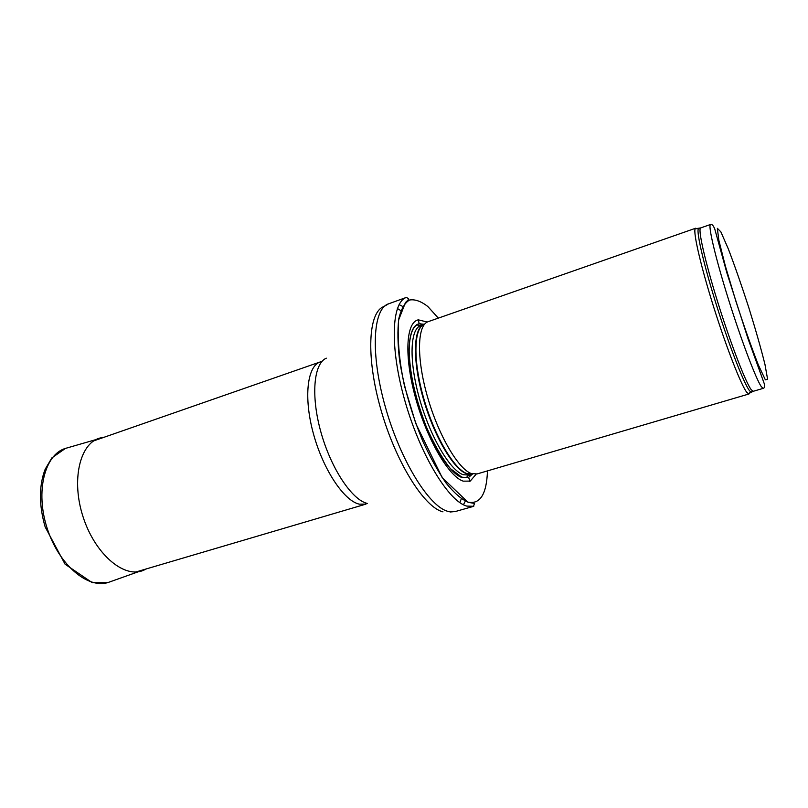 <?xml version="1.0" encoding="UTF-8"?>
<svg xmlns="http://www.w3.org/2000/svg" width="808" height="808" viewBox="0 0 808 808"><rect width="100%" height="100%" fill="white"/><g stroke="black" fill="none" stroke-linecap="round" stroke-linejoin="round"><path stroke-width="1.21" d="M696.91 228.785L695.648 228.23L695.153 228.785C693.112 232.876 701.011 266.933 713.838 307.555C726.634 348.167 741.209 385.295 746.814 392.395L748.945 393.991L749.642 392.789M428.19 321.665L428.099 321.695C417.322 324.968 416.322 357.56 427.301 396.162C438.168 434.765 458.277 469.175 471.428 473.579L477.144 473.932M427.26 322.049L418.392 319.857C406.05 321.816 403.939 355.924 415.453 397.587C426.846 439.229 448.854 476.7 463.236 481.154L470.236 481.103L476.164 474.155M466.782 506.091L473.761 506.293L455.338 511.525L448.107 511.403C429.401 507.04 400.586 460.913 385.466 407.363C370.185 353.823 372.821 308.656 388.557 303.828L406.505 297.364C391.425 302.081 389.527 347.329 404.99 401.152C420.301 454.975 448.703 501.495 466.782 506.091M761.348 386.689L763.247 388.355C764.307 388.183 764.742 386.881 764.54 384.457L748.057 338.794L726.917 273.003L714.747 228.947C713.353 225.523 711.949 224.028 710.555 224.472C707.768 224.877 715.272 257.126 728.23 298.566C741.158 339.966 756.066 379.305 761.348 386.689M765.358 379.841L758.328 364.893C751.49 347.42 743.976 326.109 735.805 300.96L725.402 266.185L718.837 240.239L717.342 228.321L720.867 231.866L728.372 249.046C734.856 266.084 741.673 285.638 748.824 307.707C755.621 329.614 761.005 348.521 764.964 364.418L767.6 379.255L765.358 379.841M710.555 224.472L700.718 227.906C697.627 228.422 704.808 260.671 717.696 301.99C730.533 343.269 745.633 382.416 751.208 389.688L753.248 391.294L763.247 388.355M699.435 228.351L698.304 228.785C696.385 232.845 704.273 266.499 716.949 306.636C729.604 346.753 743.946 383.477 749.41 390.557L750.773 391.981L751.945 391.678M424.594 324.18C413.827 327.331 412.696 359.398 423.463 397.405C434.118 435.391 453.995 469.296 467.064 473.639L472.761 473.983M423.392 324.715C413.13 329.058 412.534 361.459 423.382 398.93C434.118 436.401 453.662 469.418 466.57 473.72L471.468 474.256M423.614 324.594L420.796 325.574C409.989 328.866 408.798 360.924 419.534 398.809C430.159 436.674 450.046 470.418 463.196 474.71L468.862 475.064L471.721 474.225M424.351 324.261L419.14 323.796C407.404 325.796 405.454 358.328 416.403 397.889C427.22 437.431 448.117 473.084 461.853 477.457L468.549 477.467L472.508 474.054M438.34 318.12L427.836 306.525C421.039 301.222 414.918 299.061 409.484 300.041C404.616 302.98 401.051 309.232 398.788 318.817C397.415 330.219 397.688 344.097 399.606 360.469C403.919 387.163 411.625 413.969 422.695 440.895C430.26 457.449 438.057 471.519 446.107 483.113C454.015 492.86 461.287 499.192 467.933 502.111C480.144 504.596 486.658 494.183 487.466 470.892M463.449 504.768L465.327 501.101M469.387 481.437L469.499 479.508M469.599 476.73L469.64 474.831M421.564 325.311L420.433 323.786M402.748 306.474L399.091 304.586M459.803 502.606L461.338 498.788M400.859 310.676L397.385 308.474M388.557 303.828L383.941 306.545C368.317 311.716 365.711 356.56 380.821 409.373C395.769 462.176 424.311 507.535 442.966 511.848M326.321 358.176C313.706 363.388 310.676 395.728 320.928 432.179C331.068 468.63 352.066 500.031 367.286 503.424M322.341 361.045L320.251 361.934C307.232 366.034 303.485 397.385 313.332 433.411C323.038 469.438 343.986 500.829 359.247 504.152L365.963 504.111L135.966 571.963M66.407 448.117L65.438 448.41C44.713 454.49 35.178 491.456 47.127 528.19C58.822 565.004 88.123 589.486 108.504 582.356L109.464 582.023M103.262 437.3L99.313 438.199C79.729 443.956 71.185 480.285 83.012 516.655C94.597 553.096 122.715 577.639 141.986 570.903L145.733 569.317M748.218 393.819L753.248 391.294M695.153 228.785L700.718 227.906M695.648 228.23L428.099 321.695M748.945 393.991L477.063 473.953M470.236 481.103L468.549 477.467L472.215 474.124M424.069 324.382L419.14 323.796L418.392 319.857M420.796 325.574L417.231 325.038C414.726 325.856 409.919 330.169 409.101 349.218C409.535 369.963 413.484 393.052 426.119 426.321C433.957 444.127 442.087 458.247 450.49 468.691L461.772 477.144L466.277 477.579L468.862 475.064M473.68 506.313C474.033 502.313 477.467 504.222 467.963 502.233L442.178 477.589L415.837 423.644L404.586 386.325C399.344 362.156 397.324 340.107 398.536 320.2L405.464 302.535L407 301.091C409.888 298.011 408.717 299.293 406.505 297.364M450.006 512.009L455.338 511.525M320.251 361.934L93.809 440.845M104.363 437.168L65.438 448.41L51.853 457.904L45.208 469.175C42.137 476.932 40.531 485.84 40.4 495.9C40.481 506.081 42.087 516.453 45.187 526.998L65.064 564.186L92.132 582.608L108.504 582.356L146.682 568.792"/></g></svg>
